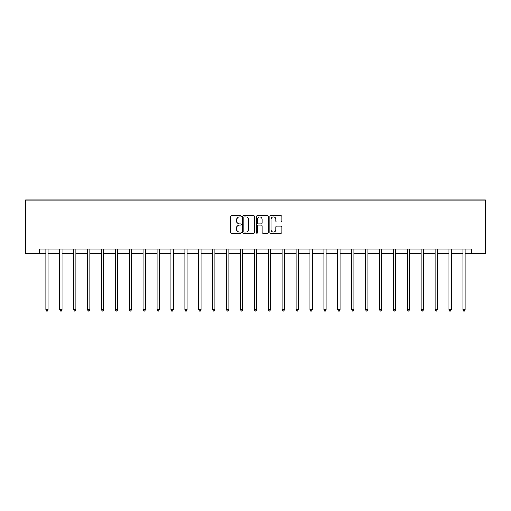 <?xml version="1.0" encoding="UTF-8"?>
<svg xmlns="http://www.w3.org/2000/svg" width="511" height="511" viewBox="0 0 511 511"><rect width="100%" height="100%" fill="white"/><g stroke="black" fill="none" stroke-linecap="round" stroke-linejoin="round"><path stroke-width="0.77" d="M241.243 216.389A0.613 0.613 0 0 0 240.63 215.776L231.336 215.776A0.875 0.875 0 0 0 230.461 216.651L230.461 232.396A0.875 0.875 0 0 0 231.336 233.272L240.63 233.272A0.613 0.613 0 0 0 241.243 232.658A0.613 0.613 0 0 0 240.63 232.045L239.429 232.045A2.798 2.798 0 0 1 236.631 229.247L236.631 227.938A2.798 2.798 0 0 1 239.429 225.14L240.63 225.14A0.613 0.613 0 0 0 241.243 224.527A0.613 0.613 0 0 0 240.63 223.914L239.429 223.914A2.798 2.798 0 0 1 236.631 221.116L236.631 219.8A2.798 2.798 0 0 1 239.429 217.003L240.63 217.003A0.613 0.613 0 0 0 241.243 216.389M281.063 221.946A0.875 0.875 0 0 0 281.938 221.071L281.938 216.651A0.875 0.875 0 0 0 281.063 215.776L270.741 215.776A0.875 0.875 0 0 0 269.865 216.651L269.865 232.396A0.875 0.875 0 0 0 270.741 233.272L281.063 233.272A0.875 0.875 0 0 0 281.938 232.396L281.938 227.063A0.875 0.875 0 0 0 281.063 226.188L276.643 226.188A0.875 0.875 0 0 0 275.768 227.063L275.768 229.707A2.338 2.338 0 0 1 273.43 232.045A2.338 2.338 0 0 1 271.092 229.707L271.092 219.34A2.338 2.338 0 0 1 273.43 217.003A2.338 2.338 0 0 1 275.768 219.34L275.768 221.071A0.875 0.875 0 0 0 276.643 221.946L281.063 221.946M39.449 253.488L39.449 249.029L471.551 249.029L471.551 253.488L485.45 253.488L485.45 200.018L25.55 200.018L25.55 253.488L45.869 253.488M254.734 216.651A0.875 0.875 0 0 0 253.858 215.776L243.536 215.776A0.875 0.875 0 0 0 242.661 216.651L242.661 232.396A0.875 0.875 0 0 0 243.536 233.272L253.858 233.272A0.875 0.875 0 0 0 254.734 232.396L254.734 216.651M257.142 215.776L267.464 215.776A0.875 0.875 0 0 1 268.339 216.651L268.339 232.396A0.875 0.875 0 0 1 267.464 233.272L263.044 233.272A0.875 0.875 0 0 1 262.169 232.396L262.169 226.009A0.875 0.875 0 0 0 261.293 225.14L258.362 225.14A0.875 0.875 0 0 0 257.493 226.009L257.493 232.658A0.613 0.613 0 0 1 256.88 233.272A0.613 0.613 0 0 1 256.267 232.658L256.267 216.651A0.875 0.875 0 0 1 257.142 215.776M48.098 253.488L59.768 253.488M61.997 253.488L73.667 253.488M75.896 253.488L87.573 253.488M89.802 253.488L101.472 253.488M103.701 253.488L115.371 253.488M117.6 253.488L129.277 253.488M131.499 253.488L143.176 253.488M145.405 253.488L157.075 253.488M159.304 253.488L170.981 253.488M173.203 253.488L184.88 253.488M187.109 253.488L198.779 253.488M201.008 253.488L212.685 253.488M214.907 253.488L226.584 253.488M228.813 253.488L240.483 253.488M242.712 253.488L254.389 253.488M256.611 253.488L268.288 253.488M270.517 253.488L282.187 253.488M284.416 253.488L296.093 253.488M298.315 253.488L309.992 253.488M312.221 253.488L323.891 253.488M326.12 253.488L337.797 253.488M340.019 253.488L351.696 253.488M353.925 253.488L365.595 253.488M367.824 253.488L379.501 253.488M381.723 253.488L393.4 253.488M395.629 253.488L407.299 253.488M409.528 253.488L421.198 253.488M423.427 253.488L435.104 253.488M437.333 253.488L449.003 253.488M451.232 253.488L462.902 253.488M465.131 253.488L471.551 253.488M244.501 217.003A0.613 0.613 0 0 0 243.888 217.616L243.888 231.438A0.613 0.613 0 0 0 244.501 232.045L245.772 232.045A2.798 2.798 0 0 0 248.57 229.247L248.57 219.8A2.798 2.798 0 0 0 245.772 217.003L244.501 217.003M262.169 219.385A2.338 2.338 0 0 0 259.831 217.047A2.338 2.338 0 0 0 257.493 219.385L257.493 223.039A0.875 0.875 0 0 0 258.362 223.914L261.293 223.914A0.875 0.875 0 0 0 262.169 223.039L262.169 219.385M48.213 249.029L48.162 249.164A0.894 0.894 0 0 0 48.098 249.496L48.098 309.819L45.869 309.819L45.869 249.496A0.894 0.894 0 0 0 45.805 249.164L45.747 249.029M48.098 309.819L47.427 310.982L46.533 310.982L45.869 309.819M62.112 249.029L62.061 249.164A0.894 0.894 0 0 0 61.997 249.496L61.997 309.819L59.768 309.819L59.768 249.496A0.894 0.894 0 0 0 59.704 249.164L59.653 249.029M61.997 309.819L61.326 310.982L60.439 310.982L59.768 309.819M76.018 249.029L75.96 249.164A0.894 0.894 0 0 0 75.896 249.496L75.896 309.819L73.667 309.819L73.667 249.496A0.894 0.894 0 0 0 73.603 249.164L73.552 249.029M75.896 309.819L75.232 310.982L74.338 310.982L73.667 309.819M89.917 249.029L89.866 249.164A0.894 0.894 0 0 0 89.802 249.496L89.802 309.819L87.573 309.819L87.573 249.496A0.894 0.894 0 0 0 87.509 249.164L87.451 249.029M89.802 309.819L89.131 310.982L88.237 310.982L87.573 309.819M103.816 249.029L103.765 249.164A0.894 0.894 0 0 0 103.701 249.496L103.701 309.819L101.472 309.819L101.472 249.496A0.894 0.894 0 0 0 101.408 249.164L101.357 249.029M103.701 309.819L103.03 310.982L102.143 310.982L101.472 309.819M117.715 249.029L117.664 249.164A0.894 0.894 0 0 0 117.6 249.496L117.6 309.819L115.371 309.819L115.371 249.496A0.894 0.894 0 0 0 115.307 249.164L115.256 249.029M117.6 309.819L116.936 310.982L116.042 310.982L115.371 309.819M131.621 249.029L131.57 249.164A0.894 0.894 0 0 0 131.499 249.496L131.499 309.819L129.277 309.819L129.277 249.496A0.894 0.894 0 0 0 129.213 249.164L129.155 249.029M131.499 309.819L130.835 310.982L129.941 310.982L129.277 309.819M145.52 249.029L145.469 249.164A0.894 0.894 0 0 0 145.405 249.496L145.405 309.819L143.176 309.819L143.176 249.496A0.894 0.894 0 0 0 143.112 249.164L143.061 249.029M145.405 309.819L144.734 310.982L143.846 310.982L143.176 309.819M159.419 249.029L159.368 249.164A0.894 0.894 0 0 0 159.304 249.496L159.304 309.819L157.075 309.819L157.075 249.496A0.894 0.894 0 0 0 157.011 249.164L156.96 249.029M159.304 309.819L158.634 310.982L157.746 310.982L157.075 309.819M173.325 249.029L173.274 249.164A0.894 0.894 0 0 0 173.203 249.496L173.203 309.819L170.981 309.819L170.981 249.496A0.894 0.894 0 0 0 170.917 249.164L170.859 249.029M173.203 309.819L172.539 310.982L171.645 310.982L170.981 309.819M187.224 249.029L187.173 249.164A0.894 0.894 0 0 0 187.109 249.496L187.109 309.819L184.88 309.819L184.88 249.496A0.894 0.894 0 0 0 184.816 249.164L184.765 249.029M187.109 309.819L186.438 310.982L185.55 310.982L184.88 309.819M201.123 249.029L201.072 249.164A0.894 0.894 0 0 0 201.008 249.496L201.008 309.819L198.779 309.819L198.779 249.496A0.894 0.894 0 0 0 198.715 249.164L198.664 249.029M201.008 309.819L200.338 310.982L199.45 310.982L198.779 309.819M215.029 249.029L214.978 249.164A0.894 0.894 0 0 0 214.907 249.496L214.907 309.819L212.685 309.819L212.685 249.496A0.894 0.894 0 0 0 212.621 249.164L212.563 249.029M214.907 309.819L214.243 310.982L213.349 310.982L212.685 309.819M228.928 249.029L228.877 249.164A0.894 0.894 0 0 0 228.813 249.496L228.813 309.819L226.584 309.819L226.584 249.496A0.894 0.894 0 0 0 226.52 249.164L226.469 249.029M228.813 309.819L228.142 310.982L227.254 310.982L226.584 309.819M242.827 249.029L242.776 249.164A0.894 0.894 0 0 0 242.712 249.496L242.712 309.819L240.483 309.819L240.483 249.496A0.894 0.894 0 0 0 240.419 249.164L240.368 249.029M242.712 309.819L242.042 310.982L241.154 310.982L240.483 309.819M256.733 249.029L256.675 249.164A0.894 0.894 0 0 0 256.611 249.496L256.611 309.819L254.389 309.819L254.389 249.496A0.894 0.894 0 0 0 254.325 249.164L254.267 249.029M256.611 309.819L255.947 310.982L255.053 310.982L254.389 309.819M270.632 249.029L270.581 249.164A0.894 0.894 0 0 0 270.517 249.496L270.517 309.819L268.288 309.819L268.288 249.496A0.894 0.894 0 0 0 268.224 249.164L268.173 249.029M270.517 309.819L269.846 310.982L268.958 310.982L268.288 309.819M284.531 249.029L284.48 249.164A0.894 0.894 0 0 0 284.416 249.496L284.416 309.819L282.187 309.819L282.187 249.496A0.894 0.894 0 0 0 282.123 249.164L282.072 249.029M284.416 309.819L283.746 310.982L282.858 310.982L282.187 309.819M298.437 249.029L298.379 249.164A0.894 0.894 0 0 0 298.315 249.496L298.315 309.819L296.093 309.819L296.093 249.496A0.894 0.894 0 0 0 296.022 249.164L295.971 249.029M298.315 309.819L297.651 310.982L296.757 310.982L296.093 309.819M312.336 249.029L312.285 249.164A0.894 0.894 0 0 0 312.221 249.496L312.221 309.819L309.992 309.819L309.992 249.496A0.894 0.894 0 0 0 309.928 249.164L309.877 249.029M312.221 309.819L311.55 310.982L310.662 310.982L309.992 309.819M326.235 249.029L326.184 249.164A0.894 0.894 0 0 0 326.12 249.496L326.12 309.819L323.891 309.819L323.891 249.496A0.894 0.894 0 0 0 323.827 249.164L323.776 249.029M326.12 309.819L325.45 310.982L324.562 310.982L323.891 309.819M340.141 249.029L340.083 249.164A0.894 0.894 0 0 0 340.019 249.496L340.019 309.819L337.797 309.819L337.797 249.496A0.894 0.894 0 0 0 337.726 249.164L337.675 249.029M340.019 309.819L339.355 310.982L338.461 310.982L337.797 309.819M354.04 249.029L353.989 249.164A0.894 0.894 0 0 0 353.925 249.496L353.925 309.819L351.696 309.819L351.696 249.496A0.894 0.894 0 0 0 351.632 249.164L351.581 249.029M353.925 309.819L353.254 310.982L352.366 310.982L351.696 309.819M367.939 249.029L367.888 249.164A0.894 0.894 0 0 0 367.824 249.496L367.824 309.819L365.595 309.819L365.595 249.496A0.894 0.894 0 0 0 365.531 249.164L365.48 249.029M367.824 309.819L367.154 310.982L366.266 310.982L365.595 309.819M381.845 249.029L381.787 249.164A0.894 0.894 0 0 0 381.723 249.496L381.723 309.819L379.501 309.819L379.501 249.496A0.894 0.894 0 0 0 379.43 249.164L379.379 249.029M381.723 309.819L381.059 310.982L380.165 310.982L379.501 309.819M395.744 249.029L395.693 249.164A0.894 0.894 0 0 0 395.629 249.496L395.629 309.819L393.4 309.819L393.4 249.496A0.894 0.894 0 0 0 393.336 249.164L393.285 249.029M395.629 309.819L394.958 310.982L394.064 310.982L393.4 309.819M409.643 249.029L409.592 249.164A0.894 0.894 0 0 0 409.528 249.496L409.528 309.819L407.299 309.819L407.299 249.496A0.894 0.894 0 0 0 407.235 249.164L407.184 249.029M409.528 309.819L408.857 310.982L407.97 310.982L407.299 309.819M423.549 249.029L423.491 249.164A0.894 0.894 0 0 0 423.427 249.496L423.427 309.819L421.198 309.819L421.198 249.496A0.894 0.894 0 0 0 421.134 249.164L421.083 249.029M423.427 309.819L422.763 310.982L421.869 310.982L421.198 309.819M437.448 249.029L437.397 249.164A0.894 0.894 0 0 0 437.333 249.496L437.333 309.819L435.104 309.819L435.104 249.496A0.894 0.894 0 0 0 435.04 249.164L434.982 249.029M437.333 309.819L436.662 310.982L435.768 310.982L435.104 309.819M451.347 249.029L451.296 249.164A0.894 0.894 0 0 0 451.232 249.496L451.232 309.819L449.003 309.819L449.003 249.496A0.894 0.894 0 0 0 448.939 249.164L448.888 249.029M451.232 309.819L450.561 310.982L449.674 310.982L449.003 309.819M465.253 249.029L465.195 249.164A0.894 0.894 0 0 0 465.131 249.496L465.131 309.819L462.902 309.819L462.902 249.496A0.894 0.894 0 0 0 462.838 249.164L462.787 249.029M465.131 309.819L464.467 310.982L463.573 310.982L462.902 309.819"/></g></svg>
